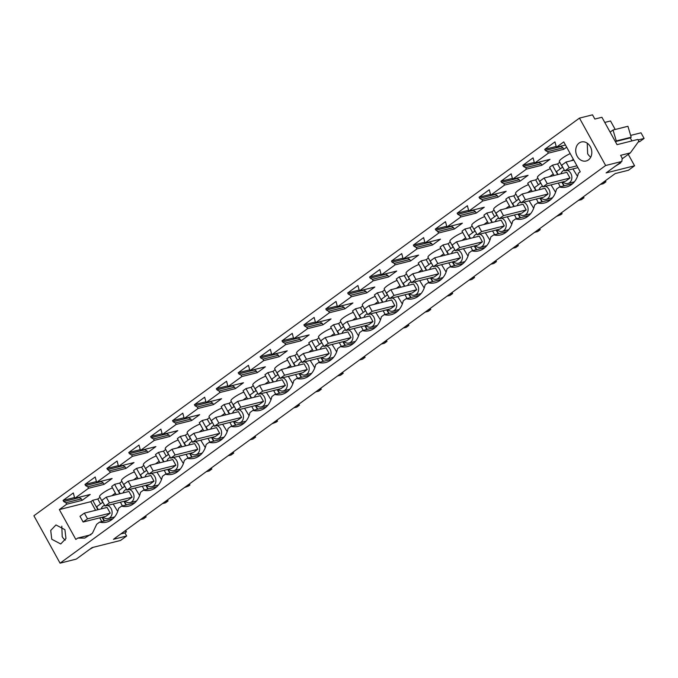 <?xml version="1.0" encoding="UTF-8"?>
<svg xmlns="http://www.w3.org/2000/svg" width="678" height="678" viewBox="0 0 678 678"><rect width="100%" height="100%" fill="white"/><g stroke="black" fill="none" stroke-linecap="round" stroke-linejoin="round"><path stroke-width="1.02" d="M126.659 535.993L113.438 539.315L615.226 173.568L628.447 170.246L634.574 165.779L606.098 172.924L621.862 161.44L605.64 165.508L60.071 563.164L76.283 559.096L92.047 547.612L120.523 540.459L126.659 535.993L124.947 532.9L126.43 531.823L125.65 530.408M120.803 533.942L124.947 532.9M124.862 530.976L126.43 531.823M143.134 517.661L146.16 516.907L143.533 518.823L140.507 519.577M165.025 501.712L168.059 500.949L165.432 502.864L162.398 503.618M186.916 485.753L189.95 484.99L188.637 485.948L184.289 487.668M208.816 469.795L211.841 469.032L209.214 470.947L206.188 471.71M230.706 453.836L233.732 453.074L231.105 454.989L228.079 455.752M252.597 437.878L255.631 437.115L253.004 439.03L249.97 439.793M274.488 421.919L277.522 421.157L276.209 422.114L271.861 423.835M296.388 405.961L299.413 405.198L296.786 407.114L293.76 407.876M318.279 390.003L321.304 389.248L318.677 391.164L315.651 391.918M340.17 374.044L343.204 373.29L340.576 375.205L337.542 375.959M362.06 358.094L365.095 357.331L362.467 359.247L359.433 360.001M383.96 342.136L386.985 341.373L384.358 343.288L381.333 344.051M405.851 326.177L408.876 325.415L406.249 327.33L403.224 328.093M427.742 310.219L430.776 309.456L428.149 311.371L425.114 312.134M449.633 294.26L452.667 293.498L450.039 295.413L447.005 296.176M471.532 278.302L474.558 277.539L471.93 279.455L468.905 280.217M493.423 262.344L496.449 261.589L493.821 263.496L490.796 264.259M515.314 246.385L518.348 245.631L515.721 247.546L512.687 248.301M537.205 230.427L540.239 229.673L537.612 231.588L534.578 232.342M559.104 214.477L562.13 213.714L560.816 214.672L556.477 216.392M580.995 198.518L584.021 197.756L581.393 199.671L578.368 200.434M602.886 182.56L605.92 181.797L603.293 183.713L600.259 184.475M605.64 165.508L579.478 118.108L592.513 114.836L594.843 119.048L601.92 117.277L617.031 144.66L637.888 139.422L638.854 141.168L630.337 152.889L620.607 155.33L622.175 158.16L621.862 161.44M604.759 122.421L610.514 120.972L615.209 129.481M605.92 181.797L605.344 180.763M584.021 197.756L583.453 196.722M562.13 213.714L561.562 212.68M540.239 229.673L539.671 228.639M518.348 245.631L517.772 244.597M496.449 261.589L495.881 260.555M474.558 277.539L473.99 276.514M452.667 293.498L452.099 292.464M430.776 309.456L430.199 308.422M408.876 325.415L408.309 324.381M386.985 341.373L386.418 340.339M365.095 357.331L364.527 356.297M343.204 373.29L342.627 372.256M321.304 389.248L320.736 388.214M299.413 405.198L298.845 404.173M277.522 421.157L276.955 420.131M255.631 437.115L255.055 436.081M233.732 453.074L233.164 452.04M211.841 469.032L211.273 467.998M189.95 484.99L189.382 483.956M168.059 500.949L167.483 499.915M146.16 516.907L145.592 515.873M60.071 563.164L33.9 515.763L579.478 118.108M64.91 529.671L55.96 524.95L50.714 530.442L51.774 539.247L60.732 543.968L65.969 538.476L64.91 529.671M534.51 163.237L533.069 157.838L522.823 165.313L523.441 166.432L525.645 167.644L526.459 169.11L512.619 179.195L511.178 173.797L500.932 181.272L501.55 182.39L503.754 183.602L504.559 185.069L490.728 195.145L489.287 189.755L479.041 197.222L479.66 198.349L481.863 199.561L482.668 201.019L468.829 211.104L467.388 205.714L457.142 213.18L457.769 214.307L459.972 215.519L460.777 216.977L446.938 227.062L445.497 221.672L435.251 229.139L438.886 232.935L425.047 243.021L423.606 237.631L413.36 245.097L413.978 246.224L416.182 247.436L416.987 248.894L403.156 258.979L401.715 253.589L391.469 261.055L392.087 262.183L394.291 263.386L395.096 264.852L381.256 274.937L379.816 269.547L369.569 277.014L370.196 278.141L372.4 279.344L373.205 280.811L359.365 290.896L357.925 285.506L347.678 292.972L348.297 294.091L350.501 295.303L351.314 296.769L337.474 306.854L336.034 301.456L325.787 308.931L326.406 310.049L328.61 311.261L329.415 312.728L315.584 322.813L314.143 317.414L303.897 324.889L304.515 326.008L306.719 327.22L307.524 328.677L293.684 338.763L292.243 333.373L281.997 340.839L282.624 341.966L284.828 343.178L285.633 344.636L271.793 354.721L270.353 349.331L260.106 356.798L260.725 357.925L262.928 359.137L263.734 360.594L249.902 370.68L248.462 365.289L238.215 372.756L238.834 373.883L241.037 375.095L241.843 376.553L228.011 386.638L226.571 381.248L216.324 388.714L216.943 389.842L219.147 391.053L219.952 392.511L206.112 402.596L204.671 397.206L194.425 404.673L195.052 405.8L197.256 407.003L198.061 408.47L184.221 418.555L182.78 413.165L172.534 420.631L173.153 421.758L175.356 422.962L176.161 424.428L162.33 434.513L160.889 429.123L150.643 436.59L151.262 437.708L153.465 438.92L154.27 440.386L140.439 450.472L138.998 445.073L128.752 452.548L129.371 453.667L131.574 454.879L132.38 456.345L118.54 466.43L117.099 461.032L106.853 468.506L110.489 472.295L96.649 482.38L95.208 476.99L84.962 484.456L85.581 485.584L87.784 486.796L88.589 488.253L74.758 498.338L73.317 492.948L63.071 500.415L63.69 501.542L65.893 502.754L66.698 504.212L59.342 509.576L75.834 539.451L77.724 538.078L84.75 538.078L92.42 533.255L96.717 524.23L99.615 522.119A21.56 17.442 75.9 0 0 106.641 522.119A21.56 17.442 75.9 0 0 118.608 508.271L121.506 506.161A21.56 17.442 75.9 0 0 128.532 506.161A21.56 17.442 75.9 0 0 140.507 492.313L143.405 490.202A21.56 17.442 75.9 0 0 150.431 490.211A21.56 17.442 75.9 0 0 162.398 476.363L165.296 474.244A21.56 17.442 75.9 0 0 172.322 474.253A21.56 17.442 75.9 0 0 184.289 460.404L187.187 458.286A21.56 17.442 75.9 0 0 194.213 458.294A21.56 17.442 75.9 0 0 206.18 444.446L209.078 442.336A21.56 17.442 75.9 0 0 216.104 442.336A21.56 17.442 75.9 0 0 228.079 428.488L230.978 426.377A21.56 17.442 75.9 0 0 238.003 426.377A21.56 17.442 75.9 0 0 249.97 412.529L252.869 410.419A21.56 17.442 75.9 0 0 259.894 410.419A21.56 17.442 75.9 0 0 271.861 396.571L274.76 394.46A21.56 17.442 75.9 0 0 281.785 394.46A21.56 17.442 75.9 0 0 293.752 380.612L296.65 378.502A21.56 17.442 75.9 0 0 303.676 378.502A21.56 17.442 75.9 0 0 315.651 364.654L318.55 362.544A21.56 17.442 75.9 0 0 325.576 362.544A21.56 17.442 75.9 0 0 337.542 348.695L340.441 346.585A21.56 17.442 75.9 0 0 347.467 346.594A21.56 17.442 75.9 0 0 359.433 332.745L362.332 330.627A21.56 17.442 75.9 0 0 369.357 330.635A21.56 17.442 75.9 0 0 381.333 316.787L384.223 314.668A21.56 17.442 75.9 0 0 391.248 314.677A21.56 17.442 75.9 0 0 403.224 300.829L406.122 298.718A21.56 17.442 75.9 0 0 413.148 298.718A21.56 17.442 75.9 0 0 425.114 284.87L428.013 282.76A21.56 17.442 75.9 0 0 435.039 282.76A21.56 17.442 75.9 0 0 447.005 268.912L449.904 266.801A21.56 17.442 75.9 0 0 456.93 266.801A21.56 17.442 75.9 0 0 468.905 252.953L471.795 250.843A21.56 17.442 75.9 0 0 478.821 250.843A21.56 17.442 75.9 0 0 490.796 236.995L493.694 234.885A21.56 17.442 75.9 0 0 500.72 234.885A21.56 17.442 75.9 0 0 512.687 221.036L515.585 218.926A21.56 17.442 75.9 0 0 522.611 218.926A21.56 17.442 75.9 0 0 534.578 205.078L537.476 202.968A21.56 17.442 75.9 0 0 544.502 202.976A21.56 17.442 75.9 0 0 556.477 189.128L559.375 187.009A21.56 17.442 75.9 0 0 566.393 187.018A21.56 17.442 75.9 0 0 578.368 173.17L580.249 171.788L563.757 141.914L556.401 147.279L554.96 141.888L544.714 149.355L545.341 150.482L547.544 151.686L548.349 153.152L534.51 163.237L549.968 159.355L541.908 165.229L541.103 163.762L538.696 162.186M577.207 156.271A9.797 7.924 75.9 0 1 581.393 141.973A9.797 7.924 75.9 0 1 590.343 146.694A9.797 7.924 75.9 0 1 586.165 160.983A9.797 7.924 75.9 0 1 577.207 156.271M74.758 498.338L90.216 494.465L82.157 500.339L81.352 498.872L78.945 497.288M63.071 500.415L74.343 497.584M63.69 501.542L79.148 497.66M83.14 522.018L105.853 516.322L110.234 513.127L107.082 507.424L84.369 513.119L79.987 516.314L83.14 522.018L87.513 518.831L84.369 513.119M556.401 147.279L565.469 145.007M566.672 147.185L563.808 149.27L562.994 147.812L560.587 146.228M548.349 153.152L563.808 149.27M526.459 169.11L541.908 165.229M512.619 179.195L528.077 175.314L520.018 181.187L519.212 179.721L516.805 178.144M504.559 185.069L520.018 181.187M490.728 195.145L506.178 191.272L498.127 197.145L497.321 195.679L494.906 194.103M482.668 201.019L498.127 197.145M468.829 211.104L484.287 207.231L476.236 213.104L475.422 211.638L473.015 210.053M460.777 216.977L476.236 213.104M446.938 227.062L462.396 223.189L454.336 229.054L453.531 227.596L451.124 226.011M438.886 232.935L454.336 229.054M425.047 243.021L440.505 239.139L432.445 245.012L431.64 243.555L429.233 241.97M416.987 248.894L432.445 245.012M403.156 258.979L418.606 255.097L410.554 260.971L409.749 259.513L407.334 257.928M395.096 264.852L410.554 260.971M381.256 274.937L396.715 271.056L388.664 276.929L387.85 275.471L385.443 273.887M373.205 280.811L388.664 276.929M359.365 290.896L374.824 287.014L366.764 292.888L365.959 291.43L363.552 289.845M351.314 296.769L366.764 292.888M337.474 306.854L352.933 302.973L344.873 308.846L344.068 307.38L341.661 305.803M329.415 312.728L344.873 308.846M315.584 322.813L331.034 318.931L322.982 324.804L322.177 323.338L319.762 321.762M307.524 328.677L322.982 324.804M293.684 338.763L309.143 334.89L301.091 340.763L300.278 339.297L297.871 337.72M285.633 344.636L301.091 340.763M271.793 354.721L287.252 350.848L279.192 356.721L278.387 355.255L275.98 353.67M263.734 360.594L279.192 356.721M249.902 370.68L265.361 366.806L257.301 372.671L256.496 371.213L254.089 369.629M241.843 376.553L257.301 372.671M228.011 386.638L243.461 382.756L235.41 388.63L234.605 387.172L232.19 385.587M219.952 392.511L235.41 388.63M206.112 402.596L221.57 398.715L213.519 404.588L212.706 403.13L210.299 401.546M198.061 408.47L213.519 404.588M184.221 418.555L199.679 414.673L191.62 420.546L190.815 419.089L188.408 417.504M176.161 424.428L191.62 420.546M162.33 434.513L177.789 430.632L169.729 436.505L168.924 435.039L166.517 433.462M154.27 440.386L169.729 436.505M140.439 450.472L155.889 446.59L147.838 452.463L147.033 450.997L144.617 449.421M132.38 456.345L147.838 452.463M118.54 466.43L133.998 462.549L125.947 468.422L125.133 466.956L122.726 465.379M110.489 472.295L125.947 468.422M96.649 482.38L112.107 478.507L104.048 484.38L103.242 482.914L100.836 481.338M88.589 488.253L104.048 484.38M66.698 504.212L82.157 500.339M95.581 510.305L90.818 501.678L59.342 509.576M90.818 501.678L92.7 500.305L97.903 509.72M100.013 497.406L97.802 499.016L92.7 500.305M112.463 487.846A9.797 1.788 151.1 0 0 103.48 492.652A9.797 1.788 151.1 0 0 99.581 496.618L102.734 502.339M116.226 494.66L111.701 486.457L114.599 484.346L119.794 493.77M121.913 481.448L119.701 483.067L114.599 484.346M134.354 471.888A9.797 1.788 151.1 0 0 125.371 476.693A9.797 1.788 151.1 0 0 121.472 480.66L124.633 486.38M138.117 478.702L133.591 470.498L136.49 468.388L141.694 477.812M143.804 465.498L141.592 467.108L136.49 468.388M156.254 455.93A9.797 1.788 151.1 0 0 147.262 460.735A9.797 1.788 151.1 0 0 143.363 464.701L146.524 470.422M160.016 462.743L155.482 454.54L158.381 452.429L163.584 461.854M165.695 449.539L163.483 451.15L158.381 452.429M178.144 439.971A9.797 1.788 151.1 0 0 169.153 444.776A9.797 1.788 151.1 0 0 165.263 448.743L168.415 454.463M181.907 446.794L177.373 438.581L180.272 436.471L185.475 445.895M187.586 433.581L185.382 435.191L180.272 436.471M200.035 424.021A9.797 1.788 151.1 0 0 191.052 428.818A9.797 1.788 151.1 0 0 187.153 432.793L190.306 438.505M203.798 430.835L199.273 422.623L202.171 420.513L207.366 429.937M209.485 417.623L207.273 419.233L202.171 420.513M221.926 408.063A9.797 1.788 151.1 0 0 212.943 412.86A9.797 1.788 151.1 0 0 209.044 416.834L212.206 422.547M225.689 414.877L221.164 406.673L224.062 404.554L229.266 413.978M231.376 401.664L229.164 403.274L224.062 404.554M243.826 392.104A9.797 1.788 151.1 0 0 234.834 396.901A9.797 1.788 151.1 0 0 230.935 400.876L234.096 406.597M247.589 398.918L243.055 390.714L245.953 388.596L251.157 398.02M253.267 385.706L251.055 387.316L245.953 388.596M265.717 376.146A9.797 1.788 151.1 0 0 256.725 380.951A9.797 1.788 151.1 0 0 252.835 384.918L255.987 390.638M269.48 382.96L264.945 374.756L267.844 372.646L273.048 382.061M275.158 369.747L272.954 371.358L267.844 372.646M287.608 360.188A9.797 1.788 151.1 0 0 278.624 364.993A9.797 1.788 151.1 0 0 274.726 368.959L277.878 374.68M291.37 367.001L286.845 358.798L289.743 356.687L294.938 366.103M297.057 353.789L294.845 355.408L289.743 356.687M309.507 344.229A9.797 1.788 151.1 0 0 300.515 349.034A9.797 1.788 151.1 0 0 296.617 353.001L299.778 358.721M313.261 351.043L308.736 342.839L311.634 340.729L316.838 350.153M318.948 337.839L316.736 339.449L311.634 340.729M331.398 328.271A9.797 1.788 151.1 0 0 322.406 333.076A9.797 1.788 151.1 0 0 318.507 337.042L321.669 342.763M335.161 335.085L330.627 326.881L333.525 324.77L338.729 334.195M340.839 321.881L338.627 323.491L333.525 324.77M353.289 312.312A9.797 1.788 151.1 0 0 344.297 317.118A9.797 1.788 151.1 0 0 340.407 321.084L343.56 326.804M357.052 319.135L352.518 310.922L355.416 308.812L360.62 318.236M362.73 305.922L360.526 307.532L355.416 308.812M375.18 296.354A9.797 1.788 151.1 0 0 366.196 301.159A9.797 1.788 151.1 0 0 362.298 305.134L365.45 310.846M378.943 303.176L374.417 294.964L377.315 292.854L382.511 302.278M384.629 289.964L382.417 291.574L377.315 292.854M397.079 280.404A9.797 1.788 151.1 0 0 388.087 285.201A9.797 1.788 151.1 0 0 384.189 289.175L387.35 294.888M400.834 287.218L396.308 279.005L399.206 276.895L404.41 286.319M406.52 274.005L404.308 275.615L399.206 276.895M418.97 264.445A9.797 1.788 151.1 0 0 409.978 269.242A9.797 1.788 151.1 0 0 406.08 273.217L409.241 278.929M422.733 271.259L418.199 263.056L421.097 260.937L426.301 270.361M428.411 258.047L426.199 259.657L421.097 260.937M440.861 248.487A9.797 1.788 151.1 0 0 431.869 253.292A9.797 1.788 151.1 0 0 427.979 257.259L431.132 262.979M444.624 255.301L440.09 247.097L442.997 244.978L448.192 254.403M450.302 242.088L448.099 243.699L442.997 244.978M462.752 232.529A9.797 1.788 151.1 0 0 453.768 237.334A9.797 1.788 151.1 0 0 449.87 241.3L453.023 247.021M466.515 239.342L461.989 231.139L464.888 229.028L470.091 238.444M472.202 226.13L469.99 227.74L464.888 229.028M484.651 216.57A9.797 1.788 151.1 0 0 475.659 221.375A9.797 1.788 151.1 0 0 471.761 225.342L474.922 231.062M488.406 223.384L483.88 215.18L486.779 213.07L491.982 222.486M494.093 210.172L491.881 211.79L486.779 213.07M506.542 200.612A9.797 1.788 151.1 0 0 497.55 205.417A9.797 1.788 151.1 0 0 493.66 209.383L496.813 215.104M510.305 207.426L505.771 199.222L508.67 197.112L513.873 206.536M515.983 194.222L513.771 195.832L508.67 197.112M528.433 184.653A9.797 1.788 151.1 0 0 519.441 189.459A9.797 1.788 151.1 0 0 515.551 193.425L518.704 199.146M532.196 191.467L527.67 183.263L530.569 181.153L535.764 190.577M537.874 178.263L535.671 179.873L530.569 181.153M550.324 168.695A9.797 1.788 151.1 0 0 541.341 173.5A9.797 1.788 151.1 0 0 537.442 177.467L540.595 183.187M554.087 175.517L549.561 167.305L552.46 165.195L557.663 174.619M559.774 162.305L557.562 163.915L552.46 165.195M570.215 153.601A9.797 1.788 151.1 0 0 559.333 161.517L562.494 167.229M65.893 502.754L81.352 498.872M101.802 521.568L99.742 517.856M77.724 538.078L90.937 534.756M99.615 522.119L112.836 518.806M61.808 526.162L62.207 536.629A9.797 7.924 -104.1 0 0 65.308 540.137M107.599 505.415A6.865 5.551 75.9 0 1 112.006 511.17A6.865 5.551 75.9 0 1 109.751 517.822A6.865 5.551 75.9 0 1 108.166 518.568A6.865 5.551 75.9 0 1 103.192 516.992M101.217 508.89A6.865 5.551 75.9 0 1 103.234 506A6.865 5.551 75.9 0 1 104.615 505.313M102.073 517.272L104.124 520.984M97.802 499.016L100.522 503.949M104.497 520.89L102.446 517.178M98.276 509.627L96.683 506.746L102.903 502.212M120.396 502.212L122.447 505.924M123.964 501.313L126.015 505.034M114.726 516.797A6.865 5.551 75.9 0 1 113.751 517.17L108.166 518.568M113.184 504.017L117.718 511.432M111.709 495.796L115.379 493.126M634.574 165.779L628.286 154.389M631.955 140.914L630.277 137.871L631.184 137.21L627.93 126.286L613.031 130.023L610.124 132.142M544.714 149.355L555.985 146.524M545.341 150.482L560.791 146.601M622.099 158.889L630.337 152.889M631.184 137.21L616.285 140.956L613.031 130.023M630.277 137.871L615.378 141.617L616.285 140.956M615.378 141.617L617.056 144.651M547.544 151.686L562.994 147.812M572.588 183.696L559.375 187.009M590.741 157.16A9.797 7.924 -104.1 0 1 587.64 153.652L587.241 143.185M105.031 506.059L127.752 500.364L132.125 497.169L128.981 491.465L106.26 497.16L101.878 500.356L105.031 506.059L109.412 502.873L106.26 497.16M129.498 489.457A6.865 5.551 75.9 0 1 133.905 495.211A6.865 5.551 75.9 0 1 131.651 501.864A6.865 5.551 75.9 0 1 130.057 502.61A6.865 5.551 75.9 0 1 125.083 501.034M123.108 492.931A6.865 5.551 75.9 0 1 125.125 490.05A6.865 5.551 75.9 0 1 126.506 489.355M136.617 500.839A6.865 5.551 75.9 0 1 135.642 501.212L130.057 502.61M135.075 488.058L139.609 495.474M84.962 484.456L96.234 481.634M85.581 485.584L101.039 481.702M87.784 486.796L103.242 482.914M119.701 483.067L122.421 487.99M126.388 504.94L124.337 501.22M120.167 493.669L118.582 490.787L124.803 486.253M142.287 486.253L144.338 489.965M145.855 485.355L147.906 489.075M121.506 506.161L134.727 502.847M133.608 479.838L137.27 477.168M126.922 490.109L149.643 484.406L154.025 481.21L150.872 475.507L128.15 481.21L123.769 484.397L126.922 490.109L131.303 486.914L128.15 481.21M151.389 473.507A6.865 5.551 75.9 0 1 155.796 479.261A6.865 5.551 75.9 0 1 153.542 485.906A6.865 5.551 75.9 0 1 151.948 486.651A6.865 5.551 75.9 0 1 146.973 485.075M145.007 476.981A6.865 5.551 75.9 0 1 147.016 474.091A6.865 5.551 75.9 0 1 148.406 473.397M158.516 484.88A6.865 5.551 75.9 0 1 157.542 485.253L151.948 486.651M156.974 472.1L161.5 479.515M106.853 468.506L118.125 465.676M107.48 469.625L122.93 465.744M109.675 470.837L125.133 466.956M141.592 467.108L144.312 472.032M148.279 488.982L146.228 485.262M142.066 477.719L140.473 474.829L146.694 470.303M164.178 470.295L166.229 474.015M167.746 469.396L169.805 473.117M143.405 490.202L156.618 486.889M155.499 463.879L159.161 461.21M148.813 474.151L171.534 468.447L175.916 465.252L172.763 459.548L150.041 465.252L145.668 468.439L148.813 474.151L153.194 470.956L150.041 465.252M173.28 457.548A6.865 5.551 75.9 0 1 177.687 463.303A6.865 5.551 75.9 0 1 175.433 469.947A6.865 5.551 75.9 0 1 173.848 470.693A6.865 5.551 75.9 0 1 168.873 469.117M166.898 461.023A6.865 5.551 75.9 0 1 168.915 458.133A6.865 5.551 75.9 0 1 170.297 457.438M180.407 468.922A6.865 5.551 75.9 0 1 179.433 469.295L173.848 470.693M178.865 456.141L183.391 463.557M128.752 452.548L140.024 449.717M129.371 453.667L144.829 449.794M131.574 454.879L147.033 450.997M163.483 451.15L166.203 456.074M170.178 473.024L168.119 469.303M163.957 461.76L162.364 458.879L168.585 454.345M186.069 454.336L188.128 458.057M189.645 453.438L191.696 457.158M165.296 474.244L178.509 470.93M177.39 447.921L181.06 445.251M170.712 458.192L193.433 452.489L197.806 449.294L194.654 443.59L171.941 449.294L167.559 452.48L170.712 458.192L175.085 454.997L171.941 449.294M195.171 441.59A6.865 5.551 75.9 0 1 199.578 447.344A6.865 5.551 75.9 0 1 197.332 453.989A6.865 5.551 75.9 0 1 195.739 454.735A6.865 5.551 75.9 0 1 190.764 453.158M188.789 445.065A6.865 5.551 75.9 0 1 190.806 442.175A6.865 5.551 75.9 0 1 192.188 441.48M202.298 452.963A6.865 5.551 75.9 0 1 201.324 453.336L195.739 454.735M200.756 440.183L205.29 447.599M150.643 436.59L161.915 433.759M151.262 437.708L166.72 433.835M153.465 438.92L168.924 435.039M185.382 435.191L188.094 440.115M192.069 457.065L190.018 453.345M185.848 445.802L184.255 442.92L190.476 438.386M207.968 438.378L210.019 442.098M211.536 437.48L213.587 441.2M187.187 458.286L200.408 454.972M199.281 431.962L202.951 429.293M192.603 442.234L215.324 436.53L219.697 433.344L216.553 427.632L193.832 433.335L189.45 436.522L192.603 442.234L196.984 439.039L193.832 433.335M217.07 425.631A6.865 5.551 75.9 0 1 221.477 431.386A6.865 5.551 75.9 0 1 219.223 438.03A6.865 5.551 75.9 0 1 217.63 438.785A6.865 5.551 75.9 0 1 212.655 437.2M210.68 429.106A6.865 5.551 75.9 0 1 212.697 426.216A6.865 5.551 75.9 0 1 214.078 425.521M224.189 437.013A6.865 5.551 75.9 0 1 223.215 437.378L217.63 438.785M222.647 424.233L227.181 431.64M172.534 420.631L183.806 417.801M173.153 421.758L188.611 417.877M175.356 422.962L190.815 419.089M207.273 419.233L209.994 424.165M213.96 441.107L211.909 437.386M207.739 429.844L206.154 426.962L212.375 422.428M229.859 422.419L231.91 426.14M233.427 421.521L235.478 425.242M209.078 442.336L222.299 439.013M221.181 416.012L224.842 413.334M214.494 426.276L237.215 420.572L241.597 417.385L238.444 411.673L215.723 417.377L211.341 420.572L214.494 426.276L218.875 423.08L215.723 417.377M238.961 409.673A6.865 5.551 75.9 0 1 243.368 415.428A6.865 5.551 75.9 0 1 241.114 422.072A6.865 5.551 75.9 0 1 239.52 422.826A6.865 5.551 75.9 0 1 234.546 421.241M232.579 413.148A6.865 5.551 75.9 0 1 234.588 410.258A6.865 5.551 75.9 0 1 235.978 409.571M246.089 421.055A6.865 5.551 75.9 0 1 245.114 421.419L239.52 422.826M244.546 408.275L249.072 415.69M194.425 404.673L205.697 401.842M195.052 405.8L210.502 401.918M197.256 407.003L212.706 403.13M229.164 403.274L231.884 408.207M235.851 425.148L233.8 421.428M229.639 413.885L228.045 411.004L234.266 406.469M251.75 406.461L253.801 410.182M255.318 405.571L257.377 409.283M230.978 426.377L244.19 423.055M243.071 400.054L246.733 397.376M236.393 410.317L259.106 404.613L263.488 401.427L260.335 395.715L237.614 401.418L233.24 404.613L236.393 410.317L240.766 407.131L237.614 401.418M260.852 393.715A6.865 5.551 75.9 0 1 265.259 399.469A6.865 5.551 75.9 0 1 263.005 406.114A6.865 5.551 75.9 0 1 261.42 406.868A6.865 5.551 75.9 0 1 256.445 405.283M254.47 397.189A6.865 5.551 75.9 0 1 256.487 394.299A6.865 5.551 75.9 0 1 257.869 393.613M267.979 405.097A6.865 5.551 75.9 0 1 267.005 405.461L261.42 406.868M266.437 392.316L270.963 399.732M216.324 388.714L227.596 385.884M216.943 389.842L232.401 385.96M219.147 391.053L234.605 387.172M251.055 387.316L253.775 392.248M257.75 409.19L255.691 405.478M251.53 397.927L249.936 395.045L256.157 390.511M273.641 390.503L275.7 394.223M277.217 389.613L279.268 393.325M252.869 410.419L266.081 407.097M264.962 384.095L268.632 381.417M258.284 394.359L281.006 388.664L285.379 385.468L282.226 379.756L259.513 385.46L255.131 388.655L258.284 394.359L262.657 391.172L259.513 385.46M282.743 377.756A6.865 5.551 75.9 0 1 287.158 383.511A6.865 5.551 75.9 0 1 284.904 390.164A6.865 5.551 75.9 0 1 283.311 390.909A6.865 5.551 75.9 0 1 278.336 389.325M276.361 381.231A6.865 5.551 75.9 0 1 278.378 378.341A6.865 5.551 75.9 0 1 279.76 377.654M289.87 389.138A6.865 5.551 75.9 0 1 288.896 389.511L283.311 390.909M288.328 376.358L292.862 383.773M238.215 372.756L249.487 369.925M238.834 373.883L254.292 370.002M241.037 375.095L256.496 371.213M272.954 371.358L275.675 376.29M279.641 393.232L277.59 389.519M273.42 381.968L271.827 379.087L278.048 374.553M295.54 374.544L297.591 378.265M299.108 373.654L301.159 377.375M274.76 394.46L287.981 391.138M286.853 368.137L290.523 365.467M280.175 378.4L302.897 372.705L307.27 369.51L304.125 363.806L281.404 369.502L277.022 372.697L280.175 378.4L284.557 375.214L281.404 369.502M304.642 361.798A6.865 5.551 75.9 0 1 309.049 367.552A6.865 5.551 75.9 0 1 306.795 374.205A6.865 5.551 75.9 0 1 305.202 374.951A6.865 5.551 75.9 0 1 300.227 373.375M298.252 365.273A6.865 5.551 75.9 0 1 300.269 362.391A6.865 5.551 75.9 0 1 301.651 361.696M311.761 373.18A6.865 5.551 75.9 0 1 310.787 373.553L305.202 374.951M310.219 360.399L314.753 367.815M260.106 356.798L271.378 353.975M260.725 357.925L276.183 354.043M262.928 359.137L278.387 355.255M294.845 355.408L297.566 360.332M301.532 377.273L299.481 373.561M295.311 366.01L293.727 363.128L299.947 358.594M317.431 358.594L319.482 362.306M320.999 357.696L323.05 361.416M296.65 378.502L309.871 375.188M308.753 352.179L312.414 349.509M302.066 362.45L324.787 356.747L329.169 353.552L326.016 347.848L303.295 353.543L298.922 356.738L302.066 362.45L306.448 359.255L303.295 353.543M326.533 345.848A6.865 5.551 75.9 0 1 330.94 351.594A6.865 5.551 75.9 0 1 328.686 358.247A6.865 5.551 75.9 0 1 327.093 358.993A6.865 5.551 75.9 0 1 322.118 357.416M320.152 349.314A6.865 5.551 75.9 0 1 322.16 346.433A6.865 5.551 75.9 0 1 323.55 345.738M333.661 357.221A6.865 5.551 75.9 0 1 332.686 357.594L327.093 358.993M332.118 344.441L336.644 351.857M281.997 340.839L293.269 338.017M282.624 341.966L298.074 338.085M284.828 343.178L300.278 339.297M316.736 339.449L319.457 344.373M323.423 361.323L321.372 357.603M317.211 350.06L315.617 347.17L321.838 342.636M339.322 342.636L341.373 346.348M342.89 341.737L344.949 345.458M318.55 362.544L331.762 359.23M330.644 336.22L334.305 333.551M323.965 346.492L346.678 340.788L351.06 337.593L347.907 331.889L325.186 337.593L320.813 340.78L323.965 346.492L328.338 343.297L325.186 337.593M348.424 329.889A6.865 5.551 75.9 0 1 352.831 335.644A6.865 5.551 75.9 0 1 350.577 342.288A6.865 5.551 75.9 0 1 348.992 343.034A6.865 5.551 75.9 0 1 344.017 341.458M342.043 333.364A6.865 5.551 75.9 0 1 344.06 330.474A6.865 5.551 75.9 0 1 345.441 329.779M355.552 341.263A6.865 5.551 75.9 0 1 354.577 341.636L348.992 343.034M354.009 328.483L358.535 335.898M303.897 324.889L315.168 322.058M304.515 326.008L319.974 322.135M306.719 327.22L322.177 323.338M338.627 323.491L341.348 328.415M345.322 345.365L343.263 341.644M339.102 334.101L337.508 331.211L343.729 326.686M361.213 326.677L363.272 330.398M364.789 325.779L366.84 329.5M340.441 346.585L353.653 343.271M352.535 320.262L356.204 317.592M345.856 330.533L368.578 324.83L372.951 321.635L369.798 315.931L347.085 321.635L342.704 324.821L345.856 330.533L350.229 327.338L347.085 321.635M370.315 313.931A6.865 5.551 75.9 0 1 374.731 319.685A6.865 5.551 75.9 0 1 372.476 326.33A6.865 5.551 75.9 0 1 370.883 327.076A6.865 5.551 75.9 0 1 365.908 325.499M363.933 317.406A6.865 5.551 75.9 0 1 365.951 314.516A6.865 5.551 75.9 0 1 367.332 313.821M377.443 325.304A6.865 5.551 75.9 0 1 376.468 325.677L370.883 327.076M375.9 312.524L380.434 319.94M325.787 308.931L337.059 306.1M326.406 310.049L341.865 306.176M328.61 311.261L344.068 307.38M360.526 307.532L363.247 312.456M367.213 329.406L365.162 325.686M360.993 318.143L359.399 315.262L365.62 310.727M383.112 310.719L385.163 314.439M386.68 309.821L388.731 313.541M362.332 330.627L375.553 327.313M374.425 304.303L378.095 301.634M367.747 314.575L390.469 308.871L394.842 305.685L391.698 299.973L368.976 305.676L364.594 308.863L367.747 314.575L372.129 311.38L368.976 305.676M392.215 297.973A6.865 5.551 75.9 0 1 396.622 303.727A6.865 5.551 75.9 0 1 394.367 310.371A6.865 5.551 75.9 0 1 392.774 311.126A6.865 5.551 75.9 0 1 387.799 309.541M385.824 301.447A6.865 5.551 75.9 0 1 387.841 298.557A6.865 5.551 75.9 0 1 389.223 297.862M399.334 309.354A6.865 5.551 75.9 0 1 398.359 309.719L392.774 311.126M397.791 296.574L402.325 303.981M347.678 292.972L358.95 290.142M348.297 294.091L363.755 290.218M350.501 295.303L365.959 291.43M382.417 291.574L385.138 296.498M389.104 313.448L387.053 309.727M382.884 302.185L381.299 299.303L387.519 294.769M405.003 294.761L407.054 298.481M408.571 293.862L410.622 297.583M384.223 314.668L397.444 311.355M396.325 288.345L399.986 285.675M389.638 298.617L412.36 292.913L416.741 289.726L413.588 284.014L390.867 289.718L386.494 292.913L389.638 298.617L394.02 295.422L390.867 289.718M414.105 282.014A6.865 5.551 75.9 0 1 418.512 287.769A6.865 5.551 75.9 0 1 416.258 294.413A6.865 5.551 75.9 0 1 414.665 295.167A6.865 5.551 75.9 0 1 409.69 293.582M407.724 285.489A6.865 5.551 75.9 0 1 409.732 282.599A6.865 5.551 75.9 0 1 411.122 281.904M421.233 293.396A6.865 5.551 75.9 0 1 420.258 293.76L414.665 295.167M419.69 280.616L424.216 288.031M369.569 277.014L380.841 274.183M370.196 278.141L385.646 274.259M372.4 279.344L387.85 275.471M404.308 275.615L407.029 280.548M410.995 297.489L408.944 293.769M404.783 286.226L403.19 283.345L409.41 278.811M426.894 278.802L428.945 282.523M430.462 277.904L432.522 281.624M406.122 298.718L419.335 295.396M418.216 272.395L421.877 269.717M411.538 282.658L434.251 276.955L438.632 273.768L435.479 268.056L412.758 273.759L408.385 276.955L411.538 282.658L415.911 279.472L412.758 273.759M435.996 266.056A6.865 5.551 75.9 0 1 440.403 271.81A6.865 5.551 75.9 0 1 438.149 278.455A6.865 5.551 75.9 0 1 436.564 279.209A6.865 5.551 75.9 0 1 431.589 277.624M429.615 269.53A6.865 5.551 75.9 0 1 431.632 266.64A6.865 5.551 75.9 0 1 433.013 265.954M443.124 277.438A6.865 5.551 75.9 0 1 442.149 277.802L436.564 279.209M441.581 264.657L446.107 272.073M391.469 261.055L402.74 258.225M392.087 262.183L407.546 258.301M394.291 263.386L409.749 259.513M426.199 259.657L428.92 264.589M432.895 281.531L430.835 277.811M426.674 270.268L425.081 267.386L431.301 262.852M448.785 262.844L450.845 266.564M452.362 261.954L454.413 265.666M428.013 282.76L441.225 279.438M440.107 256.437L443.776 253.758M433.428 266.7L456.15 260.996L460.523 257.81L457.37 252.097L434.657 257.801L430.276 260.996L433.428 266.7L437.802 263.513L434.657 257.801M457.887 250.097A6.865 5.551 75.9 0 1 462.303 255.852A6.865 5.551 75.9 0 1 460.048 262.496A6.865 5.551 75.9 0 1 458.455 263.25A6.865 5.551 75.9 0 1 453.48 261.666M451.506 253.572A6.865 5.551 75.9 0 1 453.523 250.682A6.865 5.551 75.9 0 1 454.904 249.996M465.015 261.479A6.865 5.551 75.9 0 1 464.04 261.844L458.455 263.25M463.472 248.699L468.006 256.115M413.36 245.097L424.631 242.266M413.978 246.224L429.437 242.343M416.182 247.436L431.64 243.555M448.099 243.699L450.819 248.631M454.785 265.573L452.735 261.861M448.565 254.309L446.971 251.428L453.192 246.894M470.685 246.885L472.736 250.606M474.253 245.995L476.303 249.707M449.904 266.801L463.125 263.479M461.998 240.478L465.667 237.8M455.319 250.741L478.041 245.046L482.414 241.851L479.27 236.139L456.548 241.843L452.167 245.038L455.319 250.741L459.701 247.555L456.548 241.843M479.787 234.139A6.865 5.551 75.9 0 1 484.194 239.893A6.865 5.551 75.9 0 1 481.939 246.546A6.865 5.551 75.9 0 1 480.346 247.292A6.865 5.551 75.9 0 1 475.371 245.716M473.397 237.614A6.865 5.551 75.9 0 1 475.414 234.724A6.865 5.551 75.9 0 1 476.795 234.037M486.906 245.521A6.865 5.551 75.9 0 1 485.931 245.894L480.346 247.292M485.363 232.74L489.897 240.156M435.251 229.139L446.522 226.308M435.869 230.266L451.328 226.384M438.073 231.478L453.531 227.596M469.99 227.74L472.71 232.673M476.676 249.614L474.625 245.902M470.456 238.351L468.871 235.469L475.092 230.935M492.575 230.935L494.626 234.647M496.143 230.037L498.194 233.757M471.795 250.843L485.016 247.529M483.897 224.52L487.558 221.85M477.21 234.783L499.932 229.088L504.313 225.893L501.161 220.189L478.439 225.884L474.066 229.079L477.21 234.783L481.592 231.596L478.439 225.884M501.678 218.18A6.865 5.551 75.9 0 1 506.085 223.935A6.865 5.551 75.9 0 1 503.83 230.588A6.865 5.551 75.9 0 1 502.237 231.334A6.865 5.551 75.9 0 1 497.262 229.757M495.296 221.655A6.865 5.551 75.9 0 1 497.305 218.774A6.865 5.551 75.9 0 1 498.694 218.079M508.805 229.562A6.865 5.551 75.9 0 1 507.83 229.935L502.237 231.334M507.263 216.782L511.788 224.198M457.142 213.18L468.413 210.358M457.769 214.307L473.219 210.426M459.972 215.519L475.422 211.638M491.881 211.79L494.601 216.714M498.567 233.664L496.516 229.944M492.355 222.392L490.762 219.511L496.982 214.977M514.466 214.977L516.517 218.689M518.043 214.078L520.094 217.799M493.694 234.885L506.907 231.571M505.788 208.561L509.458 205.892M499.11 218.833L521.823 213.129L526.204 209.934L523.052 204.231L500.33 209.934L495.957 213.121L499.11 218.833L503.483 215.638L500.33 209.934M523.569 202.23A6.865 5.551 75.9 0 1 527.976 207.977A6.865 5.551 75.9 0 1 525.721 214.629A6.865 5.551 75.9 0 1 524.136 215.375A6.865 5.551 75.9 0 1 519.162 213.799M517.187 205.697A6.865 5.551 75.9 0 1 519.204 202.815A6.865 5.551 75.9 0 1 520.585 202.12M530.696 213.604A6.865 5.551 75.9 0 1 529.721 213.977L524.136 215.375M529.154 200.824L533.679 208.239M479.041 197.222L490.313 194.4M479.66 198.349L495.118 194.467M481.863 199.561L497.321 195.679M513.771 195.832L516.492 200.756M520.467 217.706L518.407 213.985M514.246 206.443L512.653 203.553L518.873 199.018M536.357 199.018L538.417 202.739M539.934 198.12L541.985 201.841M515.585 218.926L528.798 215.612M527.679 192.603L531.349 189.933M521.001 202.875L543.722 197.171L548.095 193.976L544.942 188.272L522.23 193.976L517.848 197.162L521.001 202.875L525.374 199.679L522.23 193.976M545.459 186.272A6.865 5.551 75.9 0 1 549.875 192.027A6.865 5.551 75.9 0 1 547.621 198.671A6.865 5.551 75.9 0 1 546.027 199.417A6.865 5.551 75.9 0 1 541.052 197.84M539.078 189.747A6.865 5.551 75.9 0 1 541.095 186.857A6.865 5.551 75.9 0 1 542.476 186.162M552.587 197.645A6.865 5.551 75.9 0 1 551.612 198.018L546.027 199.417M551.045 184.865L555.579 192.281M500.932 181.272L512.204 178.441M501.55 182.39L517.009 178.517M503.754 183.602L519.212 179.721M535.671 179.873L538.391 184.797M542.358 201.747L540.307 198.027M536.137 190.484L534.544 187.603L540.764 183.068M558.257 183.06L560.308 186.781M561.825 182.162L563.876 185.882M537.476 202.968L550.697 199.654M549.57 176.644L553.24 173.975M542.892 186.916L565.613 181.212L569.995 178.017L566.842 172.314L544.12 178.017L539.739 181.204L542.892 186.916L547.273 183.721L544.12 178.017M567.359 170.314A6.865 5.551 75.9 0 1 571.766 176.068A6.865 5.551 75.9 0 1 569.512 182.713A6.865 5.551 75.9 0 1 567.918 183.458A6.865 5.551 75.9 0 1 562.943 181.882M560.969 173.788A6.865 5.551 75.9 0 1 562.986 170.898A6.865 5.551 75.9 0 1 564.367 170.203M574.486 181.687A6.865 5.551 75.9 0 1 573.503 182.06L567.918 183.458M572.935 168.907L577.47 176.322M522.823 165.313L534.095 162.483M523.441 166.432L538.9 162.559M525.645 167.644L541.103 163.762M557.562 163.915L560.282 168.839M564.249 185.789L562.198 182.068M558.028 174.526L556.443 171.644L562.664 167.11M571.469 160.686L573.359 159.305M93.276 547.299L89.657 549.35M619.472 163.178L620.701 162.873L615.09 166.373M638.252 141.99L639.718 141.626L644.1 138.431L638.168 139.922M630.65 135.405L640.998 132.812L644.1 138.431M87.513 518.831L110.234 513.127M109.412 502.873L132.125 497.169M131.303 486.914L154.025 481.21M153.194 470.956L175.916 465.252M175.085 454.997L197.806 449.294M196.984 439.039L219.697 433.344M218.875 423.08L241.597 417.385M240.766 407.131L263.488 401.427M262.657 391.172L285.379 385.468M284.557 375.214L307.27 369.51M306.448 359.255L329.169 353.552M328.338 343.297L351.06 337.593M350.229 327.338L372.951 321.635M372.129 311.38L394.842 305.685M394.02 295.422L416.741 289.726M415.911 279.472L438.632 273.768M437.802 263.513L460.523 257.81M459.701 247.555L482.414 241.851M481.592 231.596L504.313 225.893M503.483 215.638L526.204 209.934M525.374 199.679L548.095 193.976M547.273 183.721L569.995 178.017M569.164 167.763L566.011 162.059L561.638 165.246L564.782 170.958L569.164 167.763L576.953 165.813M566.011 162.059L573.8 160.101M564.782 170.958L577.97 167.652"/></g></svg>
